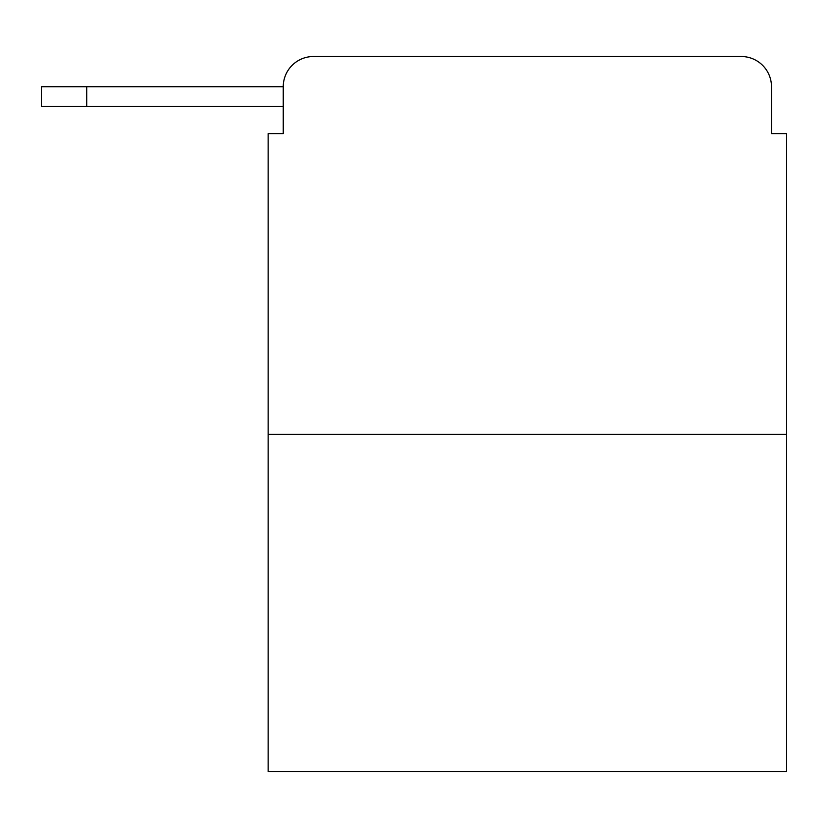 <?xml version="1.0" encoding="UTF-8"?>
<svg xmlns="http://www.w3.org/2000/svg" width="828" height="828" viewBox="0 0 828 828"><rect width="100%" height="100%" fill="white"/><g stroke="black" fill="none" stroke-linecap="round" stroke-linejoin="round"><path stroke-width="1.24" d="M786.6 434.41L268.137 434.41L268.137 771.489L786.6 771.489L786.6 133.608L771.489 133.608L771.489 86.743A30.232 30.232 0 0 0 741.257 56.511L313.481 56.511A30.232 30.232 0 0 0 283.248 86.743L283.248 133.608L283.248 106.398L41.4 106.398L41.4 86.743L132.097 86.743M268.137 434.41L268.137 133.608L283.248 133.608M313.481 56.511L741.257 56.511M771.489 133.608L771.489 86.743M86.743 106.398L86.743 86.743L283.248 86.743"/></g></svg>
